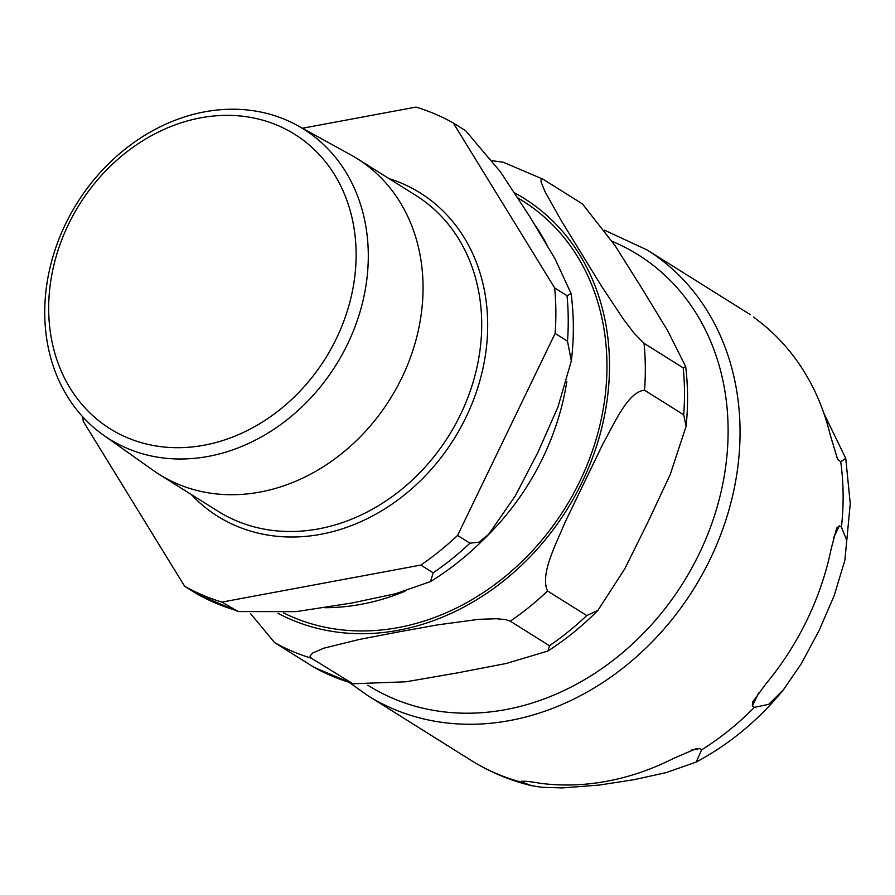 <?xml version="1.0" encoding="UTF-8"?>
<svg xmlns="http://www.w3.org/2000/svg" width="895" height="895" viewBox="0 0 895 895"><rect width="100%" height="100%" fill="white"/><g stroke="black" fill="none" stroke-linecap="round" stroke-linejoin="round"><path stroke-width="1.34" d="M468.656 758.848L470.714 760.146A262.973 219.543 -57.9 0 0 470.804 760.202A262.973 219.543 -57.9 0 0 524.157 782.912L521.953 780.999M824.026 413.68L845.741 458.341L840.741 461.82L837.575 459.247L830.057 434.254A262.973 219.543 -57.9 0 0 762.048 323.61L753.556 317.076M839.365 525.824L841.423 527.121L846.782 540.446L844.88 560.18L834.174 595.678L819.104 630.516L801.349 663.654L783.371 689.855L768.671 704.354L754.395 707.33L752.337 706.032L752.74 701.893L765.829 683.993A262.973 219.543 -57.9 0 0 831.254 548.501L836.668 528.084L839.365 525.824L833.625 537.705M524.75 781.122L522.098 781.615C524 780.921 529.997 781.469 540.077 783.259A262.973 219.543 -57.9 0 0 673.521 758.412L696.657 748.466L699.577 748.578L701.635 749.865L696.176 762.081L666.216 772.598L634.096 779.679L599.27 785.06L562.418 787.913L541.945 787.309L531.44 785.653L524.157 782.912M644.042 343.311L683.209 367.867L685.671 366.581L667.726 330.792L642.274 288.94L615.089 245.655L582.432 203.903L542.974 179.179L541.184 178.832L541.016 181.797L545.01 191.619L561.825 221.591L601.395 285.964L623.446 319.224L634.096 333.22L644.042 343.311A267.84 223.605 122.1 0 1 644.534 390.231C628.077 391.652 614.731 422.787 603.04 443.651L564.98 522.479C555.761 544.898 539.83 574.4 547.583 591.002A267.84 223.605 122.1 0 1 510.273 621.164L505.82 619.642L496.524 618.725L478.758 619.329L437.778 624.844L398.465 631.948L359.678 639.377L323.9 648.159L312.803 652.936L310.006 656.091L311.337 658.205A267.84 223.605 122.1 0 1 274.631 642.644L250.466 613.534M492.451 160.776L503.113 162.174L542.963 179.168M547.583 591.002L586.751 615.559L597.871 610.424L624.855 568.683L648.002 521.964L670.254 474.484L686.096 426.311L683.702 414.788L644.534 390.231M311.337 658.205L352.887 683.769L405.972 681.789L457.021 672.962L506.19 663.486L547.93 651.012L549.44 645.72L510.273 621.164M314.447 667.558L274.631 642.644M517.903 197.907L522.702 200.916A238.45 199.07 122.1 0 1 596.484 438.047A238.45 199.07 122.1 0 1 398.387 627.552A238.45 199.07 122.1 0 1 283.48 612.874M356.109 252.916A173.775 145.079 122.1 0 1 127.034 437.599A173.775 145.079 122.1 0 1 124.058 154.074A173.775 145.079 122.1 0 1 356.109 252.916M368.292 253.99A182.882 152.687 -57.9 0 0 297.453 125.501A182.882 152.687 -57.9 0 0 130.021 145.359A182.882 152.687 -57.9 0 0 44.75 314.234A182.882 152.687 -57.9 0 0 103.373 435.059A182.882 152.687 -57.9 0 0 276.197 427.743A182.882 152.687 -57.9 0 0 368.292 253.99M297.453 125.501L350.874 154.924A186.339 155.562 122.1 0 1 357.206 158.65A186.339 155.562 122.1 0 1 423.044 285.841A186.339 155.562 122.1 0 1 332.705 460.422A186.339 155.562 122.1 0 1 159.232 474.406A186.339 155.562 122.1 0 1 153.123 470.322L103.373 435.059M82.855 416.947A267.84 223.605 122.1 0 0 83.235 421.288L184.627 586.247L197.504 594.302M567.497 341.185L571.323 360.942L557.999 406.901L537.94 452.311L515.319 495.852L488.815 534.091L479.038 542.18L469.953 543.175L457.58 535.423L555.124 333.432L567.497 341.185A267.84 223.605 122.1 0 0 567.016 295.674L554.654 287.921L453.262 122.951L465.635 130.715L500.428 171.862L529.963 216.914L555.057 258.901L571.099 293.571L567.016 295.674M453.262 122.951A267.84 223.605 122.1 0 0 416.018 107.087L302.42 128.242M433.18 572.822L430.473 581.605L395.489 593.765L352.216 602.95L296.133 611.632L238.305 611.565L221.87 602.111L420.807 565.069L433.18 572.822A267.84 223.605 122.1 0 0 469.953 543.175M457.58 535.423A267.84 223.605 122.1 0 1 420.807 565.069M554.654 287.921A267.84 223.605 122.1 0 1 555.124 333.432M221.87 602.111A267.84 223.605 122.1 0 1 184.627 586.247M836.366 456.763L838.671 460.522M758.68 692.898L752.337 706.032M349.822 682.818L367.733 695.583A262.973 219.543 -57.9 0 0 510.027 720.509A262.973 219.543 -57.9 0 0 740.042 429.466A262.973 219.543 -57.9 0 0 647.13 249.973L750.29 314.648A262.973 219.543 -57.9 0 0 750.189 314.592A262.973 219.543 -57.9 0 0 750.099 314.537M841.423 527.121A262.973 219.543 -57.9 0 0 843.112 494.085A262.973 219.543 -57.9 0 0 840.741 461.82M701.635 749.865A262.973 219.543 -57.9 0 0 754.395 707.33M699.577 748.578L691.242 750.122M612.281 241.415A254.135 212.171 122.1 0 1 728.105 428.336A254.135 212.171 122.1 0 1 505.82 709.59A254.135 212.171 122.1 0 1 367.867 685.234M278.021 613.288A241.326 201.464 -57.9 0 0 498.023 585.24A241.326 201.464 -57.9 0 0 609.495 363.191A241.326 201.464 -57.9 0 0 514.647 192.906M683.209 367.867A267.84 223.605 122.1 0 1 683.702 414.788M586.751 615.559A267.84 223.605 122.1 0 1 549.44 645.72M350.504 682.751A267.84 223.605 122.1 0 1 313.798 667.2M324.706 607.694A238.45 199.07 -57.9 0 0 361.289 604.293A238.45 199.07 -57.9 0 0 404.932 591.282M483.457 539.607A238.45 199.07 -57.9 0 0 566.803 381.628M546.856 244.715A238.45 199.07 -57.9 0 0 534.997 225.07M234.244 609.864A267.84 223.605 122.1 0 1 197.001 594M389.056 178.62A190.758 159.254 122.1 0 1 487.674 323.184A190.758 159.254 122.1 0 1 320.824 534.293A190.758 159.254 122.1 0 1 191.083 494.364M357.206 158.65L415.862 195.434A186.339 155.562 122.1 0 1 481.7 322.625A186.339 155.562 122.1 0 1 318.721 528.844A186.339 155.562 122.1 0 1 217.899 511.179L159.232 474.406M845.741 458.341L850.25 503.628L844.936 559.89M783.371 689.855C758.658 720.072 729.593 744.148 696.176 762.081M531.44 785.653C509.781 780.429 489.576 771.937 470.804 760.202L367.733 695.583M647.13 249.973L604.651 230.261M685.682 366.581C688.031 386.159 688.177 406.073 686.096 426.311M597.882 610.435C582.511 625.918 565.853 639.444 547.919 651.012M352.887 683.769L314.145 667.401M238.271 611.576L197.526 594.314M571.099 293.571C574.008 315.678 574.087 338.142 571.334 360.953M488.827 534.114C471.184 552.618 451.74 568.459 430.484 581.616"/></g></svg>
